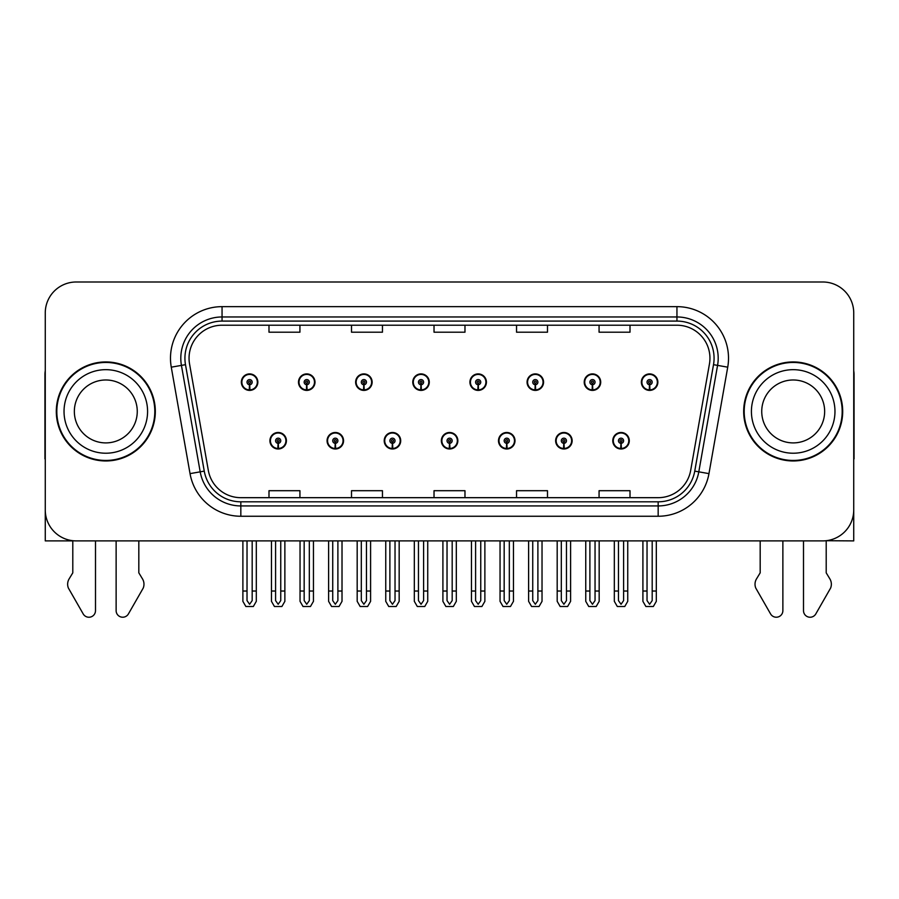 <?xml version="1.0" encoding="UTF-8"?>
<svg xmlns="http://www.w3.org/2000/svg" width="899" height="899" viewBox="0 0 899 899"><rect width="100%" height="100%" fill="white"/><g stroke="black" fill="none" stroke-linecap="round" stroke-linejoin="round"><path stroke-width="1.35" d="M441.353 440.746A8.248 8.248 0 0 0 449.601 448.994A8.248 8.248 0 0 0 457.849 440.746A8.248 8.248 0 0 0 449.601 432.486A8.248 8.248 0 0 0 441.353 440.746M498.496 440.746A8.248 8.248 0 0 0 506.744 448.994A8.248 8.248 0 0 0 515.003 440.746A8.248 8.248 0 0 0 506.744 432.486A8.248 8.248 0 0 0 498.496 440.746M384.21 440.746A8.248 8.248 0 0 0 392.458 448.994A8.248 8.248 0 0 0 400.707 440.746A8.248 8.248 0 0 0 392.458 432.486A8.248 8.248 0 0 0 384.21 440.746M327.067 440.746A8.248 8.248 0 0 0 335.316 448.994A8.248 8.248 0 0 0 343.564 440.746A8.248 8.248 0 0 0 335.316 432.486A8.248 8.248 0 0 0 327.067 440.746M269.914 440.746A8.248 8.248 0 0 0 278.173 448.994A8.248 8.248 0 0 0 286.421 440.746A8.248 8.248 0 0 0 278.173 432.486A8.248 8.248 0 0 0 269.914 440.746M555.638 440.746A8.248 8.248 0 0 0 563.898 448.994A8.248 8.248 0 0 0 572.146 440.746A8.248 8.248 0 0 0 563.898 432.486A8.248 8.248 0 0 0 555.638 440.746M584.215 382.154A8.248 8.248 0 0 0 592.463 390.402A8.248 8.248 0 0 0 600.712 382.154A8.248 8.248 0 0 0 592.463 373.905A8.248 8.248 0 0 0 584.215 382.154M527.072 382.154A8.248 8.248 0 0 0 535.321 390.402A8.248 8.248 0 0 0 543.569 382.154A8.248 8.248 0 0 0 535.321 373.905A8.248 8.248 0 0 0 527.072 382.154M469.919 382.154A8.248 8.248 0 0 0 478.178 390.402A8.248 8.248 0 0 0 486.426 382.154A8.248 8.248 0 0 0 478.178 373.905A8.248 8.248 0 0 0 469.919 382.154M412.776 382.154A8.248 8.248 0 0 0 421.035 390.402A8.248 8.248 0 0 0 429.284 382.154A8.248 8.248 0 0 0 421.035 373.905A8.248 8.248 0 0 0 412.776 382.154M355.633 382.154A8.248 8.248 0 0 0 363.881 390.402A8.248 8.248 0 0 0 372.141 382.154A8.248 8.248 0 0 0 363.881 373.905A8.248 8.248 0 0 0 355.633 382.154M298.49 382.154A8.248 8.248 0 0 0 306.739 390.402A8.248 8.248 0 0 0 314.998 382.154A8.248 8.248 0 0 0 306.739 373.905A8.248 8.248 0 0 0 298.49 382.154M241.348 382.154A8.248 8.248 0 0 0 249.596 390.402A8.248 8.248 0 0 0 257.844 382.154A8.248 8.248 0 0 0 249.596 373.905A8.248 8.248 0 0 0 241.348 382.154M612.781 440.746A8.248 8.248 0 0 0 621.04 448.994A8.248 8.248 0 0 0 629.289 440.746A8.248 8.248 0 0 0 621.04 432.486A8.248 8.248 0 0 0 612.781 440.746M641.358 382.154A8.248 8.248 0 0 0 649.606 390.402A8.248 8.248 0 0 0 657.866 382.154A8.248 8.248 0 0 0 649.606 373.905A8.248 8.248 0 0 0 641.358 382.154M826.203 540.715L853.735 540.895L853.735 312.942A30.948 30.948 0 0 0 822.799 281.994L76.201 281.994A30.948 30.948 0 0 0 45.265 312.942L45.265 540.895L72.797 540.895L72.797 572.832L69.133 578.877A10.316 10.316 0 0 0 68.391 588.07L83.202 613.938A6.585 6.585 0 0 0 95.496 610.646L95.496 540.895L116.128 540.895L116.128 610.646A6.585 6.585 0 0 0 128.411 613.938L143.233 588.07A10.316 10.316 0 0 0 142.48 578.877L138.817 572.832L138.817 540.895M760.183 540.895L760.183 572.832L756.52 578.877A10.316 10.316 0 0 0 755.767 588.07L770.589 613.938A6.585 6.585 0 0 0 782.872 610.646L782.872 540.895L803.504 540.895L803.504 610.646A6.585 6.585 0 0 0 815.798 613.938L830.609 588.07A10.316 10.316 0 0 0 829.867 578.877L826.203 572.832L826.203 540.895M56.3 411.45A49.512 49.512 0 0 0 105.812 460.962A49.512 49.512 0 0 0 155.325 411.45A49.512 49.512 0 0 0 105.812 361.937A49.512 49.512 0 0 0 56.3 411.45M743.675 411.45A49.512 49.512 0 0 0 793.188 460.962A49.512 49.512 0 0 0 842.7 411.45A49.512 49.512 0 0 0 793.188 361.937A49.512 49.512 0 0 0 743.675 411.45M189.048 358.218A33.005 33.005 0 0 1 222.053 325.213L676.947 325.213A33.005 33.005 0 0 1 709.446 363.949L690.679 470.402A33.005 33.005 0 0 1 658.169 497.675L240.831 497.675A33.005 33.005 0 0 1 208.321 470.402L189.554 363.949A33.005 33.005 0 0 1 189.048 358.218M184.924 358.218A37.129 37.129 0 0 0 185.486 364.668L204.253 471.121A37.129 37.129 0 0 0 240.831 501.811L658.169 501.811A37.129 37.129 0 0 0 694.747 471.121L713.514 364.668A37.129 37.129 0 0 0 676.947 321.089L222.053 321.089A37.129 37.129 0 0 0 184.924 358.218M171.271 367.174A51.569 51.569 0 0 1 222.053 306.649L676.947 306.649A51.569 51.569 0 0 1 727.729 367.174L708.963 473.627A51.569 51.569 0 0 1 658.169 516.251L240.831 516.251A51.569 51.569 0 0 1 190.037 473.627L171.271 367.174L181.429 365.387A41.264 41.264 0 0 1 222.053 316.965L676.947 316.965A41.264 41.264 0 0 1 717.571 365.387L698.804 471.84A41.264 41.264 0 0 1 658.169 505.935L240.831 505.935A41.264 41.264 0 0 1 200.196 471.84L181.429 365.387A41.264 41.264 0 0 1 180.8 358.218M822.799 281.994L76.201 281.994M45.265 312.942L45.265 509.958A30.948 30.948 0 0 0 76.201 540.895L822.799 540.895A30.948 30.948 0 0 0 853.735 509.958L853.735 312.942M434.026 325.213L434.026 332.203L464.974 332.203L464.974 325.213M351.509 325.213L351.509 332.203L382.457 332.203L382.457 325.213M268.992 325.213L268.992 332.203L299.929 332.203L299.929 325.213M516.543 325.213L516.543 332.203L547.491 332.203L547.491 325.213M599.071 325.213L599.071 332.203L630.008 332.203L630.008 325.213M464.974 497.675L464.974 490.697L434.026 490.697L434.026 497.675M382.457 497.675L382.457 490.697L351.509 490.697L351.509 497.675M299.929 497.675L299.929 490.697L268.992 490.697L268.992 497.675M547.491 497.675L547.491 490.697L516.543 490.697L516.543 497.675M630.008 497.675L630.008 490.697L599.071 490.697L599.071 497.675M623.614 540.895L623.614 600.599L621.04 604.285L618.456 600.599L618.456 591.025L614.332 591.025L614.332 601.341L617.31 606.499L624.76 606.499L627.738 601.341L627.738 540.895M620.928 443.319L620.703 448.466A7.731 7.731 0 0 1 613.298 440.746A7.731 7.731 0 0 1 621.04 433.003A7.731 7.731 0 0 1 628.772 440.746A7.731 7.731 0 0 1 621.378 448.466L621.153 443.319A2.573 2.573 0 0 0 623.614 440.746A2.573 2.573 0 0 0 621.04 438.161A2.573 2.573 0 0 0 618.456 440.746A2.573 2.573 0 0 0 620.928 443.319L620.995 441.769A1.034 1.034 0 0 1 620.007 440.746A1.034 1.034 0 0 1 621.04 439.712A1.034 1.034 0 0 1 622.063 440.746A1.034 1.034 0 0 1 621.085 441.769L621.153 443.319M614.332 540.895L614.332 591.025M618.456 540.895L618.456 591.025M623.614 591.025L627.738 591.025M652.191 540.895L652.191 600.599L649.606 604.285L647.033 600.599L647.033 591.025L642.909 591.025L642.909 601.341L645.887 606.499L653.337 606.499L656.315 601.341L656.315 540.895M649.494 384.727L649.269 389.885A7.731 7.731 0 0 1 641.875 382.154A7.731 7.731 0 0 1 649.606 374.422A7.731 7.731 0 0 1 657.349 382.154A7.731 7.731 0 0 1 649.943 389.885L649.719 384.727A2.573 2.573 0 0 0 652.191 382.154A2.573 2.573 0 0 0 649.606 379.569A2.573 2.573 0 0 0 647.033 382.154A2.573 2.573 0 0 0 649.494 384.727L649.561 383.188A1.034 1.034 0 0 1 648.572 382.154A1.034 1.034 0 0 1 649.606 381.12A1.034 1.034 0 0 1 650.64 382.154A1.034 1.034 0 0 1 649.651 383.188L649.719 384.727M642.909 540.895L642.909 591.025M647.033 540.895L647.033 591.025M652.191 591.025L656.315 591.025M566.471 540.895L566.471 600.599L563.898 604.285L561.313 600.599L561.313 591.025L557.189 591.025L557.189 601.341L560.167 606.499L567.617 606.499L570.595 601.341L570.595 540.895M563.774 443.319L563.549 448.466A7.731 7.731 0 0 1 556.155 440.746A7.731 7.731 0 0 1 563.898 433.003A7.731 7.731 0 0 1 571.629 440.746A7.731 7.731 0 0 1 564.235 448.466L564.01 443.319A2.573 2.573 0 0 0 566.471 440.746A2.573 2.573 0 0 0 563.898 438.161A2.573 2.573 0 0 0 561.313 440.746A2.573 2.573 0 0 0 563.774 443.319L563.842 441.769A1.034 1.034 0 0 1 562.864 440.746A1.034 1.034 0 0 1 563.898 439.712A1.034 1.034 0 0 1 564.92 440.746A1.034 1.034 0 0 1 563.943 441.769L564.01 443.319M557.189 540.895L557.189 591.025M561.313 540.895L561.313 591.025M566.471 591.025L570.595 591.025M509.328 540.895L509.328 600.599L506.744 604.285L504.17 600.599L504.17 591.025L500.046 591.025L500.046 601.341L503.024 606.499L510.475 606.499L513.453 601.341L513.453 540.895M506.631 443.319L506.407 448.466A7.731 7.731 0 0 1 499.012 440.746A7.731 7.731 0 0 1 506.744 433.003A7.731 7.731 0 0 1 514.486 440.746A7.731 7.731 0 0 1 507.081 448.466L506.856 443.319A2.573 2.573 0 0 0 509.328 440.746A2.573 2.573 0 0 0 506.744 438.161A2.573 2.573 0 0 0 504.17 440.746A2.573 2.573 0 0 0 506.631 443.319L506.699 441.769A1.034 1.034 0 0 1 505.721 440.746A1.034 1.034 0 0 1 506.744 439.712A1.034 1.034 0 0 1 507.778 440.746A1.034 1.034 0 0 1 506.789 441.769L506.856 443.319M500.046 540.895L500.046 591.025M504.17 540.895L504.17 591.025M509.328 591.025L513.453 591.025M452.186 540.895L452.186 600.599L449.601 604.285L447.028 600.599L447.028 591.025L442.904 591.025L442.904 601.341L445.882 606.499L453.332 606.499L456.31 601.341L456.31 540.895M449.489 443.319L449.264 448.466A7.731 7.731 0 0 1 441.87 440.746A7.731 7.731 0 0 1 449.601 433.003A7.731 7.731 0 0 1 457.344 440.746A7.731 7.731 0 0 1 449.938 448.466L449.714 443.319A2.573 2.573 0 0 0 452.186 440.746A2.573 2.573 0 0 0 449.601 438.161A2.573 2.573 0 0 0 447.028 440.746A2.573 2.573 0 0 0 449.489 443.319L449.556 441.769A1.034 1.034 0 0 1 448.567 440.746A1.034 1.034 0 0 1 449.601 439.712A1.034 1.034 0 0 1 450.635 440.746A1.034 1.034 0 0 1 449.646 441.769L449.714 443.319M442.904 540.895L442.904 591.025M447.028 540.895L447.028 591.025M452.186 591.025L456.31 591.025M595.048 540.895L595.048 600.599L592.463 604.285L589.89 600.599L589.89 591.025L585.755 591.025L585.755 601.341L588.733 606.499L596.194 606.499L599.172 601.341L599.172 540.895M592.351 384.727L592.126 389.885A7.731 7.731 0 0 1 584.732 382.154A7.731 7.731 0 0 1 592.463 374.422A7.731 7.731 0 0 1 600.206 382.154A7.731 7.731 0 0 1 592.801 389.885L592.576 384.727A2.573 2.573 0 0 0 595.048 382.154A2.573 2.573 0 0 0 592.463 379.569A2.573 2.573 0 0 0 589.89 382.154A2.573 2.573 0 0 0 592.351 384.727L592.419 383.188A1.034 1.034 0 0 1 591.43 382.154A1.034 1.034 0 0 1 592.463 381.12A1.034 1.034 0 0 1 593.497 382.154A1.034 1.034 0 0 1 592.508 383.188L592.576 384.727M585.755 540.895L585.755 591.025M589.89 540.895L589.89 591.025M595.048 591.025L599.172 591.025M537.894 540.895L537.894 600.599L535.321 604.285L532.736 600.599L532.736 591.025L528.612 591.025L528.612 601.341L531.59 606.499L539.052 606.499L542.03 601.341L542.03 540.895M535.208 384.727L534.984 389.885A7.731 7.731 0 0 1 527.578 382.154A7.731 7.731 0 0 1 535.321 374.422A7.731 7.731 0 0 1 543.052 382.154A7.731 7.731 0 0 1 535.658 389.885L535.433 384.727A2.573 2.573 0 0 0 537.894 382.154A2.573 2.573 0 0 0 535.321 379.569A2.573 2.573 0 0 0 532.736 382.154A2.573 2.573 0 0 0 535.208 384.727L535.276 383.188A1.034 1.034 0 0 1 534.287 382.154A1.034 1.034 0 0 1 535.321 381.12A1.034 1.034 0 0 1 536.355 382.154A1.034 1.034 0 0 1 535.366 383.188L535.433 384.727M528.612 540.895L528.612 591.025M532.736 540.895L532.736 591.025M537.894 591.025L542.03 591.025M480.751 540.895L480.751 600.599L478.178 604.285L475.593 600.599L475.593 591.025L471.469 591.025L471.469 601.341L474.447 606.499L481.898 606.499L484.876 601.341L484.876 540.895M478.066 384.727L477.841 389.885A7.731 7.731 0 0 1 470.435 382.154A7.731 7.731 0 0 1 478.178 374.422A7.731 7.731 0 0 1 485.909 382.154A7.731 7.731 0 0 1 478.515 389.885L478.29 384.727A2.573 2.573 0 0 0 480.751 382.154A2.573 2.573 0 0 0 478.178 379.569A2.573 2.573 0 0 0 475.593 382.154A2.573 2.573 0 0 0 478.066 384.727L478.133 383.188A1.034 1.034 0 0 1 477.144 382.154A1.034 1.034 0 0 1 478.178 381.12A1.034 1.034 0 0 1 479.212 382.154A1.034 1.034 0 0 1 478.223 383.188L478.29 384.727M471.469 540.895L471.469 591.025M475.593 540.895L475.593 591.025M480.751 591.025L484.876 591.025M423.609 540.895L423.609 600.599L421.035 604.285L418.451 600.599L418.451 591.025L414.327 591.025L414.327 601.341L417.305 606.499L424.755 606.499L427.733 601.341L427.733 540.895M420.923 384.727L420.698 389.885A7.731 7.731 0 0 1 413.293 382.154A7.731 7.731 0 0 1 421.035 374.422A7.731 7.731 0 0 1 428.767 382.154A7.731 7.731 0 0 1 421.373 389.885L421.148 384.727A2.573 2.573 0 0 0 423.609 382.154A2.573 2.573 0 0 0 421.035 379.569A2.573 2.573 0 0 0 418.451 382.154A2.573 2.573 0 0 0 420.923 384.727L420.99 383.188A1.034 1.034 0 0 1 420.002 382.154A1.034 1.034 0 0 1 421.035 381.12A1.034 1.034 0 0 1 422.058 382.154A1.034 1.034 0 0 1 421.08 383.188L421.148 384.727M414.327 540.895L414.327 591.025M418.451 540.895L418.451 591.025M423.609 591.025L427.733 591.025M45.265 370.759A20.632 20.632 0 0 0 44.95 374.31L44.95 458.895A20.632 20.632 0 0 1 45.265 458.872M45.265 477.459L45.265 467.143M853.735 370.759A20.632 20.632 0 0 1 854.05 374.31L854.05 458.895A20.632 20.632 0 0 0 853.735 458.872M853.735 467.143L853.735 477.459M137.266 411.45A31.465 31.465 0 0 0 105.812 379.985A31.465 31.465 0 0 0 74.347 411.45A31.465 31.465 0 0 0 105.812 442.904A31.465 31.465 0 0 0 137.266 411.45A31.465 31.465 0 0 1 105.812 442.904A31.465 31.465 0 0 1 74.347 411.45M56.817 411.45A48.995 48.995 0 0 1 105.812 362.454A48.995 48.995 0 0 1 154.808 411.45A48.995 48.995 0 0 1 105.812 460.445A48.995 48.995 0 0 1 56.817 411.45M824.653 411.45A31.465 31.465 0 0 0 793.188 379.985A31.465 31.465 0 0 0 761.734 411.45A31.465 31.465 0 0 0 793.188 442.904A31.465 31.465 0 0 0 824.653 411.45A31.465 31.465 0 0 1 793.188 442.904A31.465 31.465 0 0 1 761.734 411.45M744.192 411.45A48.995 48.995 0 0 1 793.188 362.454A48.995 48.995 0 0 1 842.183 411.45A48.995 48.995 0 0 1 793.188 460.445A48.995 48.995 0 0 1 744.192 411.45M395.032 540.895L395.032 600.599L392.458 604.285L389.885 600.599L389.885 591.025L385.75 591.025L385.75 601.341L388.728 606.499L396.189 606.499L399.167 601.341L399.167 540.895M392.346 443.319L392.121 448.466A7.731 7.731 0 0 1 384.727 440.746A7.731 7.731 0 0 1 392.458 433.003A7.731 7.731 0 0 1 400.19 440.746A7.731 7.731 0 0 1 392.796 448.466L392.571 443.319A2.573 2.573 0 0 0 395.032 440.746A2.573 2.573 0 0 0 392.458 438.161A2.573 2.573 0 0 0 389.885 440.746A2.573 2.573 0 0 0 392.346 443.319L392.413 441.769A1.034 1.034 0 0 1 391.425 440.746A1.034 1.034 0 0 1 392.458 439.712A1.034 1.034 0 0 1 393.492 440.746A1.034 1.034 0 0 1 392.503 441.769L392.571 443.319M385.75 540.895L385.75 591.025M389.885 540.895L389.885 591.025M395.032 591.025L399.167 591.025M337.889 540.895L337.889 600.599L335.316 604.285L332.731 600.599L332.731 591.025L328.607 591.025L328.607 601.341L331.585 606.499L339.047 606.499L342.013 601.341L342.013 540.895M335.203 443.319L334.979 448.466A7.731 7.731 0 0 1 327.573 440.746A7.731 7.731 0 0 1 335.316 433.003A7.731 7.731 0 0 1 343.047 440.746A7.731 7.731 0 0 1 335.653 448.466L335.428 443.319A2.573 2.573 0 0 0 337.889 440.746A2.573 2.573 0 0 0 335.316 438.161A2.573 2.573 0 0 0 332.731 440.746A2.573 2.573 0 0 0 335.203 443.319L335.271 441.769A1.034 1.034 0 0 1 334.282 440.746A1.034 1.034 0 0 1 335.316 439.712A1.034 1.034 0 0 1 336.35 440.746A1.034 1.034 0 0 1 335.361 441.769L335.428 443.319M328.607 540.895L328.607 591.025M332.731 540.895L332.731 591.025M337.889 591.025L342.013 591.025M280.746 540.895L280.746 600.599L278.173 604.285L275.588 600.599L275.588 591.025L271.464 591.025L271.464 601.341L274.442 606.499L281.893 606.499L284.871 601.341L284.871 540.895M278.061 443.319L277.836 448.466A7.731 7.731 0 0 1 270.43 440.746A7.731 7.731 0 0 1 278.173 433.003A7.731 7.731 0 0 1 285.904 440.746A7.731 7.731 0 0 1 278.51 448.466L278.285 443.319A2.573 2.573 0 0 0 280.746 440.746A2.573 2.573 0 0 0 278.173 438.161A2.573 2.573 0 0 0 275.588 440.746A2.573 2.573 0 0 0 278.061 443.319L278.128 441.769A1.034 1.034 0 0 1 277.139 440.746A1.034 1.034 0 0 1 278.173 439.712A1.034 1.034 0 0 1 279.196 440.746A1.034 1.034 0 0 1 278.218 441.769L278.285 443.319M271.464 540.895L271.464 591.025M275.588 540.895L275.588 591.025M280.746 591.025L284.871 591.025M366.466 540.895L366.466 600.599L363.881 604.285L361.308 600.599L361.308 591.025L357.184 591.025L357.184 601.341L360.162 606.499L367.612 606.499L370.59 601.341L370.59 540.895M363.769 384.727L363.544 389.885A7.731 7.731 0 0 1 356.15 382.154A7.731 7.731 0 0 1 363.881 374.422A7.731 7.731 0 0 1 371.624 382.154A7.731 7.731 0 0 1 364.219 389.885L363.994 384.727A2.573 2.573 0 0 0 366.466 382.154A2.573 2.573 0 0 0 363.881 379.569A2.573 2.573 0 0 0 361.308 382.154A2.573 2.573 0 0 0 363.769 384.727L363.837 383.188A1.034 1.034 0 0 1 362.859 382.154A1.034 1.034 0 0 1 363.881 381.12A1.034 1.034 0 0 1 364.915 382.154A1.034 1.034 0 0 1 363.926 383.188L363.994 384.727M357.184 540.895L357.184 591.025M361.308 540.895L361.308 591.025M366.466 591.025L370.59 591.025M309.323 540.895L309.323 600.599L306.739 604.285L304.165 600.599L304.165 591.025L300.041 591.025L300.041 601.341L303.019 606.499L310.47 606.499L313.448 601.341L313.448 540.895M306.626 384.727L306.402 389.885A7.731 7.731 0 0 1 299.007 382.154A7.731 7.731 0 0 1 306.739 374.422A7.731 7.731 0 0 1 314.481 382.154A7.731 7.731 0 0 1 307.076 389.885L306.851 384.727A2.573 2.573 0 0 0 309.323 382.154A2.573 2.573 0 0 0 306.739 379.569A2.573 2.573 0 0 0 304.165 382.154A2.573 2.573 0 0 0 306.626 384.727L306.694 383.188A1.034 1.034 0 0 1 305.705 382.154A1.034 1.034 0 0 1 306.739 381.12A1.034 1.034 0 0 1 307.773 382.154A1.034 1.034 0 0 1 306.784 383.188L306.851 384.727M300.041 540.895L300.041 591.025M304.165 540.895L304.165 591.025M309.323 591.025L313.448 591.025M252.181 540.895L252.181 600.599L249.596 604.285L247.023 600.599L247.023 591.025L242.887 591.025L242.887 601.341L245.865 606.499L253.327 606.499L256.305 601.341L256.305 540.895M249.484 384.727L249.259 389.885A7.731 7.731 0 0 1 241.865 382.154A7.731 7.731 0 0 1 249.596 374.422A7.731 7.731 0 0 1 257.339 382.154A7.731 7.731 0 0 1 249.933 389.885L249.708 384.727A2.573 2.573 0 0 0 252.181 382.154A2.573 2.573 0 0 0 249.596 379.569A2.573 2.573 0 0 0 247.023 382.154A2.573 2.573 0 0 0 249.484 384.727L249.551 383.188A1.034 1.034 0 0 1 248.562 382.154A1.034 1.034 0 0 1 249.596 381.12A1.034 1.034 0 0 1 250.63 382.154A1.034 1.034 0 0 1 249.641 383.188L249.708 384.727M242.887 540.895L242.887 591.025M247.023 540.895L247.023 591.025M252.181 591.025L256.305 591.025M676.947 306.649L676.947 321.089M181.429 365.387L185.486 364.668M240.831 516.251L240.831 501.811M658.169 501.811L658.169 516.251M694.747 471.121L708.963 473.627M190.037 473.627L204.253 471.121M713.514 364.668L727.729 367.174M222.053 306.649L222.053 321.089M620.703 448.466A7.731 7.731 0 0 1 613.298 440.746M649.269 389.885A7.731 7.731 0 0 1 641.875 382.154M563.549 448.466A7.731 7.731 0 0 1 556.155 440.746M506.407 448.466A7.731 7.731 0 0 1 499.012 440.746M449.264 448.466A7.731 7.731 0 0 1 441.87 440.746M592.126 389.885A7.731 7.731 0 0 1 584.732 382.154M534.984 389.885A7.731 7.731 0 0 1 527.578 382.154M477.841 389.885A7.731 7.731 0 0 1 470.435 382.154M420.698 389.885A7.731 7.731 0 0 1 413.293 382.154M64.031 411.45A41.77 41.77 0 0 1 105.812 369.669A41.77 41.77 0 0 1 147.582 411.45A41.77 41.77 0 0 1 105.812 453.22A41.77 41.77 0 0 1 64.031 411.45M751.418 411.45A41.77 41.77 0 0 1 793.188 369.669A41.77 41.77 0 0 1 834.969 411.45A41.77 41.77 0 0 1 793.188 453.22A41.77 41.77 0 0 1 751.418 411.45M392.121 448.466A7.731 7.731 0 0 1 384.727 440.746M334.979 448.466A7.731 7.731 0 0 1 327.573 440.746M277.836 448.466A7.731 7.731 0 0 1 270.43 440.746M363.544 389.885A7.731 7.731 0 0 1 356.15 382.154M306.402 389.885A7.731 7.731 0 0 1 299.007 382.154M249.259 389.885A7.731 7.731 0 0 1 241.865 382.154"/></g></svg>
